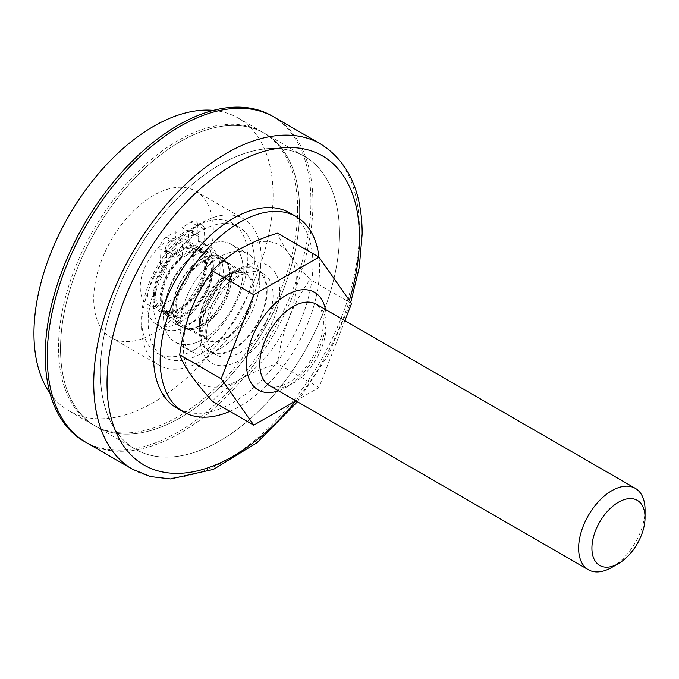 <?xml version="1.0" encoding="UTF-8"?>
<svg xmlns="http://www.w3.org/2000/svg" width="679" height="679" viewBox="0 0 679 679"><rect width="100%" height="100%" fill="white"/><g stroke="black" fill="none" stroke-linecap="round" stroke-linejoin="round"><path stroke-width="0.51" stroke-dasharray="3.4 2.55" d="M190.969 309.921A79.85 46.104 120 0 0 190.969 375.122A79.85 46.104 120 0 0 239.865 379.485C251.026 373.187 263.579 367.882 277.507 363.579C279.595 347.996 283.347 333.024 288.762 318.655A79.85 46.104 120 0 0 288.762 253.462A79.85 46.104 120 0 0 239.865 249.1A79.85 46.104 120 0 0 190.969 309.921M295.849 400.848L318.96 387.514L344.881 320.692M212.306 401.221C219.648 393.268 228.831 386.028 239.865 379.485A79.85 46.104 120 0 0 288.762 318.655C294.457 304.413 301.569 291.384 310.099 279.561C301.552 270.123 294.44 261.423 288.762 253.462C283.338 245.637 279.587 238.881 277.507 233.186M318.96 387.514L277.507 363.579M351.552 303.496L310.099 279.561M645.05 509.87A46.97 27.118 -60 0 1 611.838 567.398M186.725 252.928A37.574 21.694 120 0 0 162.179 286.046A37.574 21.694 120 0 0 167.934 316.151A37.574 21.694 120 0 0 186.725 314.292A37.574 21.694 120 0 0 211.271 281.182A37.574 21.694 120 0 0 205.516 251.069A37.574 21.694 120 0 0 186.725 252.928M186.725 255.236A34.756 20.064 120 0 0 164.021 285.859A34.756 20.064 120 0 0 169.343 313.715A34.756 20.064 120 0 0 186.725 311.992A34.756 20.064 120 0 0 209.429 281.361A34.756 20.064 120 0 0 204.107 253.513A34.756 20.064 120 0 0 186.725 255.236M180.079 308.156A34.756 20.064 120 0 0 202.792 277.524A34.756 20.064 120 0 0 197.462 249.677A34.756 20.064 120 0 0 180.079 251.4A34.756 20.064 120 0 0 157.375 282.023A34.756 20.064 120 0 0 162.705 309.879A34.756 20.064 120 0 0 180.079 308.156M180.079 249.1A37.574 21.694 120 0 0 155.533 282.209A37.574 21.694 120 0 0 161.296 312.315A37.574 21.694 120 0 0 180.079 310.456A37.574 21.694 120 0 0 204.634 277.346A37.574 21.694 120 0 0 198.871 247.232A37.574 21.694 120 0 0 180.079 249.1M166.796 302.783A37.574 21.694 -60 0 1 148.014 304.65A37.574 21.694 -60 0 1 142.25 274.537A37.574 21.694 -60 0 1 166.796 241.427A37.574 21.694 -60 0 1 185.588 239.568A37.574 21.694 -60 0 1 191.342 269.673A37.574 21.694 -60 0 1 166.796 302.783M181.938 235.528L175.292 231.692L166.33 237.209L172.975 241.045A9.396 5.424 120 0 0 166.559 252.673L167.017 268.443A46.97 27.118 120 0 0 153.649 308.198A46.97 27.118 120 0 0 163.359 328.432A46.97 27.118 120 0 0 200.067 315.311A46.97 27.118 120 0 0 220.038 267.314A46.97 27.118 120 0 0 210.329 247.08A46.97 27.118 120 0 0 204.863 245.136L204.396 229.366A9.396 5.424 120 0 0 202.452 225.326A9.396 5.424 120 0 0 197.538 225.92L188.575 231.437L188.754 237.472L194.058 234.196A7.045 4.066 -60 0 1 197.75 233.754A7.045 4.066 -60 0 1 199.21 236.784L199.219 237.158A7.045 4.066 -60 0 1 193.277 246.418A46.97 27.118 120 0 0 189.068 248.208L189.203 252.792A36.165 20.879 -60 0 1 204.812 252.291A36.165 20.879 -60 0 1 212.281 267.874A36.165 20.879 -60 0 1 196.902 304.829A36.165 20.879 -60 0 1 168.638 314.929A36.165 20.879 -60 0 1 161.169 299.354A36.165 20.879 -60 0 1 182.558 256.883L182.43 252.299A46.97 27.118 120 0 0 178.263 255.66A7.045 4.066 -60 0 1 173.459 256.951A7.045 4.066 -60 0 1 171.999 253.912L171.991 253.547A7.045 4.066 -60 0 1 176.803 244.83L182.116 241.554L181.938 235.528L172.975 241.045M166.559 252.673L159.913 248.837A9.396 5.424 -60 0 1 166.33 237.209M182.116 241.554L175.471 237.726L175.292 231.692M159.913 248.837L160.38 264.606A46.97 27.118 120 0 0 147.012 304.362A46.97 27.118 120 0 0 156.722 324.596A46.97 27.118 120 0 0 193.422 311.474A46.97 27.118 120 0 0 213.401 263.486A46.97 27.118 120 0 0 203.692 243.243A46.97 27.118 120 0 0 198.217 241.3L197.75 225.538L204.396 229.366M176.803 244.83L170.157 240.994L175.471 237.726M170.157 240.994A7.045 4.066 120 0 0 165.345 249.711L171.991 253.547M171.999 253.912L165.345 249.711M165.353 250.084A7.045 4.066 120 0 0 166.813 253.114A7.045 4.066 120 0 0 171.626 251.833L178.263 255.66M193.277 246.418L186.632 242.59A46.97 27.118 120 0 0 182.422 244.381L182.558 248.955A36.165 20.879 -60 0 1 198.166 248.455A36.165 20.879 -60 0 1 205.644 264.038A36.165 20.879 -60 0 1 190.264 300.992A36.165 20.879 -60 0 1 162.001 311.101A36.165 20.879 -60 0 1 154.523 295.518A36.165 20.879 -60 0 1 175.92 253.046L175.785 248.463A46.97 27.118 120 0 0 171.626 251.833M186.632 242.59A7.045 4.066 120 0 0 192.573 233.321L199.219 237.158M199.21 236.784L192.573 233.321M192.564 232.948A7.045 4.066 120 0 0 191.105 229.918A7.045 4.066 120 0 0 187.421 230.368L194.058 234.196M197.538 225.92L190.892 222.084L181.93 227.601L182.108 233.635L187.421 230.368M190.892 222.084A9.396 5.424 -60 0 1 195.815 221.49A9.396 5.424 -60 0 1 197.75 225.538M204.863 245.136L198.217 241.3M188.754 237.472L182.108 233.635M189.203 252.792L182.558 248.955M182.43 252.299L175.785 248.463M189.068 248.208L182.422 244.381M167.017 268.443L160.38 264.606M182.558 256.883L175.92 253.046M188.575 231.437L181.93 227.601M86.148 442.479A187.879 108.47 120 0 0 230.919 392.148A187.879 108.47 120 0 0 312.934 203.08A187.879 108.47 120 0 0 274.019 117.068A187.879 108.47 120 0 1 312.934 203.08A187.879 108.47 120 0 1 230.919 392.148A187.879 108.47 120 0 1 86.148 442.479M299.643 210.745A169.088 97.623 120 0 0 264.623 133.339A169.088 97.623 120 0 0 134.323 178.645A169.088 97.623 120 0 0 60.516 348.802A169.088 97.623 120 0 0 95.535 426.208A169.088 97.623 120 0 0 225.835 380.911A169.088 97.623 120 0 0 299.643 210.745A169.088 97.623 120 0 0 264.623 133.339A169.088 97.623 120 0 0 134.323 178.645A169.088 97.623 120 0 0 60.516 348.802A169.088 97.623 120 0 0 95.535 426.208A169.088 97.623 120 0 0 225.835 380.911A169.088 97.623 120 0 0 299.643 210.745M176.099 308.92A38.516 22.237 120 0 0 184.077 326.557A38.516 22.237 120 0 0 213.749 316.236A38.516 22.237 120 0 0 230.563 277.473A38.516 22.237 120 0 0 222.585 259.845A38.516 22.237 120 0 0 192.912 270.166A38.516 22.237 120 0 0 176.099 308.92M339.5 233.754A169.088 97.623 120 0 0 304.481 156.348A169.088 97.623 120 0 0 174.18 201.655A169.088 97.623 120 0 0 100.373 371.812A169.088 97.623 120 0 0 135.393 449.218A169.088 97.623 120 0 0 265.693 403.92A169.088 97.623 120 0 0 339.5 233.754A169.088 97.623 120 0 0 304.481 156.348A169.088 97.623 120 0 0 174.18 201.655A169.088 97.623 120 0 0 100.373 371.812A169.088 97.623 120 0 0 135.393 449.218A169.088 97.623 120 0 0 265.693 403.92A169.088 97.623 120 0 0 339.5 233.754M243.184 270.191A56.365 32.541 120 0 0 231.514 244.389A56.365 32.541 120 0 0 188.083 259.488A56.365 32.541 120 0 0 163.478 316.21A56.365 32.541 120 0 0 175.148 342.012A56.365 32.541 120 0 0 218.579 326.913A56.365 32.541 120 0 0 243.184 270.191A56.365 32.541 120 0 0 231.514 244.389A56.365 32.541 120 0 0 188.083 259.488A56.365 32.541 120 0 0 163.478 316.21A56.365 32.541 120 0 0 175.148 342.012A56.365 32.541 120 0 0 218.579 326.913A56.365 32.541 120 0 0 243.184 270.191M259.794 279.773A56.365 32.541 120 0 0 248.115 253.971A56.365 32.541 120 0 0 204.685 269.071A56.365 32.541 120 0 0 180.079 325.793A56.365 32.541 120 0 0 191.758 351.595A56.365 32.541 120 0 0 235.189 336.495A56.365 32.541 120 0 0 259.794 279.773A56.365 32.541 120 0 0 248.115 253.971A56.365 32.541 120 0 0 204.685 269.071A56.365 32.541 120 0 0 180.079 325.793A56.365 32.541 120 0 0 191.758 351.595A56.365 32.541 120 0 0 235.189 336.495A56.365 32.541 120 0 0 259.794 279.773M84.154 441.333A187.879 108.47 120 0 0 228.925 390.994A187.879 108.47 120 0 0 310.94 201.926A187.879 108.47 120 0 0 272.024 115.922M297.657 209.599A169.088 97.623 120 0 0 262.637 132.193A169.088 97.623 120 0 0 132.337 177.491A169.088 97.623 120 0 0 58.53 347.656A169.088 97.623 120 0 0 93.549 425.062A169.088 97.623 120 0 0 223.849 379.756A169.088 97.623 120 0 0 297.657 209.599M50.017 393.311A169.088 97.623 120 0 0 68.969 410.871A169.088 97.623 120 0 0 199.27 365.574A169.088 97.623 120 0 0 273.077 195.408A169.088 97.623 120 0 0 238.057 118.002A169.088 97.623 120 0 0 213.367 110.363M213.291 229.918A84.544 48.812 120 0 0 195.781 191.223A84.544 48.812 120 0 0 130.64 213.868A84.544 48.812 120 0 0 93.727 298.955A84.544 48.812 120 0 0 111.246 337.65A84.544 48.812 120 0 0 176.387 315.005A84.544 48.812 120 0 0 213.291 229.918M141.555 326.565A84.544 48.812 120 0 0 159.064 365.268A84.544 48.812 120 0 0 224.214 342.615A84.544 48.812 120 0 0 261.118 257.536A84.544 48.812 120 0 0 243.608 218.833A84.544 48.812 120 0 0 178.458 241.478A84.544 48.812 120 0 0 141.555 326.565M229.57 275.75A39.925 23.052 120 0 0 221.303 257.477A39.925 23.052 120 0 0 190.536 268.171A39.925 23.052 120 0 0 173.111 308.351A39.925 23.052 120 0 0 181.378 326.624A39.925 23.052 120 0 0 212.145 315.93A39.925 23.052 120 0 0 229.57 275.75M175.097 309.497A39.925 23.052 120 0 0 183.372 327.77A39.925 23.052 120 0 0 214.131 317.076A39.925 23.052 120 0 0 231.564 276.896A39.925 23.052 120 0 0 223.289 258.623A39.925 23.052 120 0 0 192.53 269.317A39.925 23.052 120 0 0 175.097 309.497M194.695 255.236A40.392 23.324 120 0 0 168.307 290.824A40.392 23.324 120 0 0 174.503 323.196A40.392 23.324 120 0 0 194.695 321.192A40.392 23.324 120 0 0 221.082 285.596A40.392 23.324 120 0 0 214.895 253.233A40.392 23.324 120 0 0 194.695 255.236M201.34 259.064A40.392 23.324 120 0 0 174.953 294.661A40.392 23.324 120 0 0 181.14 327.032A40.392 23.324 120 0 0 201.34 325.029A40.392 23.324 120 0 0 227.728 289.432A40.392 23.324 120 0 0 221.532 257.069A40.392 23.324 120 0 0 201.34 259.064M201.34 353.411A75.148 43.388 120 0 0 250.432 287.183A75.148 43.388 120 0 0 238.915 226.964A75.148 43.388 120 0 0 201.34 230.69A75.148 43.388 120 0 0 152.24 296.91A75.148 43.388 120 0 0 163.766 357.129A75.148 43.388 120 0 0 201.34 353.411M194.695 349.575A75.148 43.388 120 0 0 243.786 283.347A75.148 43.388 120 0 0 232.269 223.128A75.148 43.388 120 0 0 194.695 226.854A75.148 43.388 120 0 0 145.603 293.073A75.148 43.388 120 0 0 157.121 353.292A75.148 43.388 120 0 0 194.695 349.575M176.863 408.079A112.722 65.082 120 0 0 233.22 402.494A112.722 65.082 120 0 0 306.866 303.165A112.722 65.082 120 0 0 289.585 212.833M233.22 348.802A46.97 27.118 120 0 0 263.902 307.417A46.97 27.118 120 0 0 256.704 269.784A46.97 27.118 120 0 0 233.22 272.109A46.97 27.118 120 0 0 202.537 313.494A46.97 27.118 120 0 0 209.735 351.136A46.97 27.118 120 0 0 233.22 348.802M239.865 275.937A46.97 27.118 120 0 0 209.183 317.331A46.97 27.118 120 0 0 216.38 354.964A46.97 27.118 120 0 0 239.865 352.639A46.97 27.118 120 0 0 270.548 311.254A46.97 27.118 120 0 0 263.35 273.612A46.97 27.118 120 0 0 239.865 275.937M229.892 411.364A112.722 65.082 120 0 0 239.865 406.331A112.722 65.082 120 0 0 318.943 257.112M325.419 309.454A56.365 32.541 -60 0 1 286.36 387.157A56.365 32.541 -60 0 1 278.458 390.807M239.865 268.273A56.365 32.541 120 0 0 200.008 337.302A56.365 32.541 120 0 0 239.865 360.311A56.365 32.541 120 0 0 279.723 291.283A56.365 32.541 120 0 0 239.865 268.273M293.005 383.321A46.97 27.118 120 0 0 323.688 341.927A46.97 27.118 120 0 0 316.49 304.294L321.337 310.133L323.179 317.161C323.968 323.331 323.17 330.554 320.768 338.821C313.987 358.835 303.165 373.518 288.303 382.854C273.943 389.992 270.624 385.969 269.521 385.647A46.97 27.118 120 0 0 293.005 383.321M226.582 337.302A37.574 21.694 -60 0 1 207.791 339.161A37.574 21.694 -60 0 1 202.036 309.055A37.574 21.694 -60 0 1 226.582 275.937A37.574 21.694 -60 0 1 245.365 274.078A37.574 21.694 -60 0 1 251.128 304.192A37.574 21.694 -60 0 1 226.582 337.302M132.643 469.325A187.879 108.47 120 0 0 277.422 418.994A187.879 108.47 120 0 0 359.429 229.918A187.879 108.47 120 0 0 320.513 143.914M295.798 400.882A178.484 103.047 120 0 0 349.371 300.39M267.102 290.901A47.912 27.661 120 0 0 233.22 271.337A47.912 27.661 120 0 0 199.346 330.011A47.912 27.661 120 0 0 233.22 349.575A47.912 27.661 120 0 0 267.102 290.901M199.346 322.347A38.516 22.237 120 0 0 207.324 339.975A38.516 22.237 120 0 0 237.005 329.654A38.516 22.237 120 0 0 253.81 290.901A38.516 22.237 120 0 0 245.84 273.264A38.516 22.237 120 0 0 216.16 283.584A38.516 22.237 120 0 0 199.346 322.347M167.934 316.151L207.791 339.161C208.394 337.471 204.625 342.352 206.077 322.992C209.013 307.095 218.298 288.21 235.969 276.871C248.862 271.303 244.44 275.173 245.365 274.078L205.516 251.069M197.462 249.677L204.107 253.513M162.705 309.879L169.343 313.715M148.014 304.65L161.296 312.315M185.588 239.568L198.871 247.232M168.638 314.929L162.001 311.101M210.329 247.08L203.692 243.243M191.105 229.918L197.75 233.754M173.459 256.951L166.813 253.114M204.812 252.291L198.166 248.455M202.452 225.326L195.815 221.49M163.359 328.432L156.722 324.596M297.427 401.756L328.755 354.226L350.763 302.367M222.585 259.845L245.84 273.264L240.341 272.355L235.07 273.764C230.487 275.606 225.717 279.044 220.76 284.085C208.886 297.41 202.665 311.44 202.096 326.183C203.021 339.466 206.925 339.339 207.324 339.975L184.077 326.557M264.623 133.339L304.481 156.348L264.623 133.339M95.535 426.208L135.393 449.218L95.535 426.208M231.514 244.389L248.115 253.971L231.514 244.389M175.148 342.012L191.758 351.595L175.148 342.012M238.057 118.002L262.637 132.193M68.969 410.871L93.549 425.062M111.246 337.65L159.064 365.268M195.781 191.223L243.608 218.833M181.378 326.624L183.372 327.77M221.303 257.477L223.289 258.623M181.14 327.032L174.503 323.196M221.532 257.069L214.895 253.233M163.766 357.129L157.121 353.292M238.915 226.964L232.269 223.128M216.38 354.964L209.735 351.136M263.35 273.612L256.704 269.784"/><path stroke-width="1.02" d="M344.881 320.692L351.552 303.496L318.96 257.12L253.759 294.762L221.167 378.772L179.714 354.845C181.802 360.549 185.554 367.305 190.969 375.122C196.664 383.1 203.776 391.8 212.306 401.221L253.759 425.147L295.849 400.848M221.167 378.772L253.759 425.147M253.759 294.762L212.306 270.828C203.759 282.676 196.647 295.713 190.969 309.921C185.545 324.324 181.794 339.296 179.714 354.845M229.892 411.364A112.722 65.082 120 0 1 183.5 411.915A112.722 65.082 120 0 1 166.219 321.583A112.722 65.082 120 0 1 239.865 222.254A112.722 65.082 120 0 1 296.222 216.669A112.722 65.082 120 0 1 318.943 257.112L277.507 233.186C263.579 237.489 251.026 242.793 239.865 249.1C228.831 255.635 219.648 262.875 212.306 270.828M611.838 567.398L618.484 563.562L611.838 567.398A46.97 27.118 -60 0 1 588.354 569.723A46.97 27.118 -60 0 1 581.156 532.09A46.97 27.118 -60 0 1 611.838 490.696A46.97 27.118 -60 0 1 635.323 488.371A46.97 27.118 -60 0 1 645.05 509.87L645.05 517.542A37.574 21.694 120 0 0 618.484 502.205A37.574 21.694 120 0 0 591.91 548.225A37.574 21.694 120 0 0 618.484 563.562L618.484 563.562A37.574 21.694 120 0 0 645.05 517.542M132.643 469.325A187.879 108.47 120 0 1 93.727 383.321A187.879 108.47 120 0 1 175.742 194.253A187.879 108.47 120 0 1 320.513 143.914L274.019 117.068A187.879 108.47 120 0 0 129.248 167.407A187.879 108.47 120 0 0 47.233 356.475A187.879 108.47 120 0 0 86.148 442.479L84.154 441.333A187.879 108.47 120 0 1 45.238 355.321A187.879 108.47 120 0 1 127.253 166.253A187.879 108.47 120 0 1 272.024 115.922L274.019 117.068A187.879 108.47 120 0 0 129.248 167.407A187.879 108.47 120 0 0 47.233 356.475A187.879 108.47 120 0 0 86.148 442.479L132.643 469.325L150.577 476.582L170.454 478.941L213.367 469.435L257.044 442.691L297.427 401.756M213.367 110.363A169.088 97.623 120 0 0 93.77 179.341A169.088 97.623 120 0 0 33.95 333.465A169.088 97.623 120 0 0 50.017 393.311M296.222 216.669L289.585 212.833A112.722 65.082 120 0 0 233.22 218.417A112.722 65.082 120 0 0 159.582 317.747A112.722 65.082 120 0 0 176.863 408.079L183.5 411.915M278.458 390.807A56.365 32.541 -60 0 1 246.706 359.446A56.365 32.541 -60 0 1 286.36 295.119A56.365 32.541 -60 0 1 325.419 309.454M635.323 488.371L316.49 304.294A46.97 27.118 120 0 0 293.005 306.619A46.97 27.118 120 0 0 262.323 348.013A46.97 27.118 120 0 0 269.521 385.647L588.354 569.723M349.371 300.39A178.484 103.047 120 0 0 359.429 237.591A178.484 103.047 120 0 0 233.22 164.725A178.484 103.047 120 0 0 107.019 383.321A178.484 103.047 120 0 0 295.798 400.882M350.763 302.367L359.284 267.246L362.179 233.754C361.949 191.232 348.064 161.288 320.513 143.914"/></g></svg>
